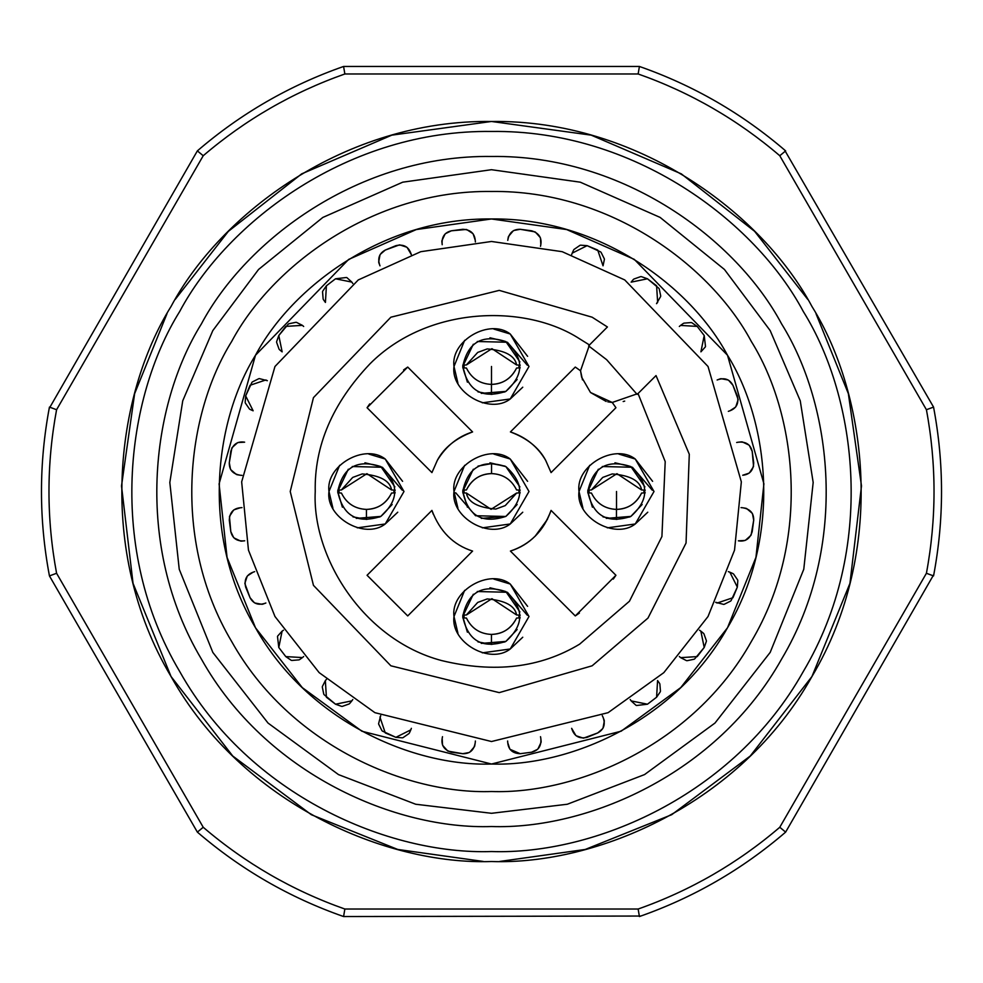 <?xml version="1.0" encoding="UTF-8"?>
<svg xmlns="http://www.w3.org/2000/svg" width="983" height="983" viewBox="0 0 983 983"><rect width="100%" height="100%" fill="white"/><g stroke="black" fill="none" stroke-linecap="round" stroke-linejoin="round"><path stroke-width="1.47" d="M367.064 575.276L407.724 615.936L367.064 575.276L431.93 510.41L433.294 514.281M470.636 550.419L472.59 551.07L407.724 615.936M472.59 551.07C453.384 544.963 439.831 531.41 431.93 510.41M582.489 379.88L580.535 370.751L589.468 344.959L607.42 326.97L592.135 317.202L499.241 290.378L390.865 317.202L313.454 397.648L290.231 491.5L313.454 585.352L390.865 665.798L499.241 692.622L592.135 665.798L647.981 618.074L686.048 543.046L689.292 454.257L656.03 375.58L638.041 393.532L612.237 402.465L615.936 407.724L551.07 472.59L545.626 460.253C537.566 446.552 525.831 437.116 510.41 431.93L575.276 367.064L580.523 370.763L581.604 377.091L590.5 392.5L606.179 401.457M457.931 383.21L453.999 366.487C450.349 340.745 489.743 317.976 510.251 334.011L529.001 366.487L510.251 398.963C489.78 414.998 450.361 392.266 453.999 366.487L464.64 340.315M582.944 508.223L579.012 491.5C575.362 465.758 614.756 442.989 635.264 459.024L654.014 491.5L635.264 523.976C614.793 540.011 575.374 517.279 579.012 491.5L589.653 465.328M457.931 508.223L453.999 491.5C450.349 465.758 489.743 442.989 510.251 459.024L529.001 491.5L510.251 523.976C489.78 540.011 450.361 517.279 453.999 491.5L464.64 465.328M367.064 407.724L407.724 367.064L472.59 431.93C457.881 436.55 446.147 445.987 437.374 460.253L431.93 472.59L367.064 407.724L369.719 403.89M615.936 575.276L575.276 615.936L510.41 551.07C530.23 544.385 543.783 530.832 551.07 510.41L615.936 575.276L613.281 579.11M332.918 508.223L328.986 491.5C325.336 465.758 364.742 442.989 385.238 459.024L403.988 491.5L385.238 523.976C364.767 540.011 325.348 517.279 328.986 491.5L339.626 465.328M457.931 633.224L453.999 616.513C450.349 590.771 489.743 567.99 510.251 584.037L529.001 616.501L510.251 648.989C489.78 665.012 450.361 642.292 453.999 616.513L464.64 590.341M624.697 401.113L623.185 401.531M590.5 392.5L612.237 402.465L607.801 401.838M612.237 402.477L613.048 403.583M614.731 405.954L615.936 407.724M510.41 431.93C527.232 438.271 538.979 447.72 545.626 460.253L551.07 472.59M575.276 367.064L577.107 368.318M578.68 369.424L580.535 370.763M493.81 329.059L510.251 334.011L527.601 356.313M522.759 387.204L510.251 398.963L482.272 402.833M618.823 454.072L635.264 459.024L652.601 481.326M647.772 512.217L635.264 523.976L607.273 527.846M493.81 454.072L510.251 459.024L527.601 481.326M522.759 512.217L510.251 523.976L482.272 527.846M403.595 369.94L407.724 367.064M431.93 472.59L437.374 460.253C444.021 447.72 455.768 438.271 472.59 431.93M579.405 613.06L575.276 615.936M551.07 510.41C543.169 531.41 529.616 544.963 510.41 551.07M368.797 454.072L385.238 459.024L402.588 481.326M397.759 512.217L385.238 523.976L357.259 527.846M493.81 579.073L510.251 584.037L527.601 606.339M522.759 637.23L510.251 648.989L482.272 652.859M467.404 382.178L462.747 366.487C467.859 342.182 482.235 333.888 505.876 341.593C524.369 358.168 524.369 374.769 505.876 391.394C482.272 399.123 467.896 390.816 462.747 366.487L473.315 344.222M592.417 507.191L587.76 491.5C592.86 467.195 607.236 458.889 630.889 466.606C649.382 483.181 649.382 499.782 630.889 516.394C607.285 524.136 592.909 515.829 587.76 491.5L598.328 469.223M467.404 507.191L462.747 491.5C467.859 467.195 482.235 458.889 505.876 466.606C524.369 483.181 524.369 499.782 505.876 516.394C482.272 524.136 467.896 515.829 462.747 491.5L473.315 469.223M342.403 507.191L337.734 491.5C342.846 467.195 357.222 458.889 380.863 466.606C399.368 483.181 399.368 499.782 380.863 516.394C357.259 524.136 342.883 515.829 337.734 491.5L348.301 469.223M467.404 632.204L462.747 616.513C467.859 592.208 482.235 583.902 505.876 591.606C524.369 608.182 524.369 624.783 505.876 641.408C482.272 649.136 467.896 640.842 462.747 616.513L473.315 594.236M489.952 337.783L505.876 341.593L519.884 361.879M517.132 379.512L505.876 391.394L481.301 393.372M614.965 462.784L630.889 466.606L644.885 486.892M642.145 504.512L630.889 516.394L606.314 518.385M489.952 462.784L505.876 466.606L519.884 486.892M517.132 504.512L505.876 516.394L481.301 518.385M364.939 462.784L380.863 466.606L394.871 486.892M392.131 504.512L380.863 516.394L356.288 518.385M489.952 587.797L505.876 591.606L519.884 611.905M517.132 629.525L505.876 641.408L481.301 643.398M442.497 736.672L442.178 738.368C441.072 745.335 444.144 749.943 451.381 752.204L462.772 753.703C469.849 753.863 474.003 750.189 475.244 742.656L475.379 740.998M507.621 740.998L507.756 742.693C508.469 749.722 512.622 753.396 520.228 753.703L531.619 752.204C538.512 750.52 541.572 745.876 540.797 738.27L540.503 736.672M571.639 728.329L572.217 729.951C574.748 736.537 579.712 739.007 587.109 737.336L597.725 732.937C603.931 729.546 605.688 724.274 603.009 717.135L602.296 715.636M630.214 699.515L631.172 700.904L647.478 704.209L656.595 697.217L657.578 680.555L659.581 683.357M679.327 656.521L680.629 657.652L697.217 656.595L704.209 647.478L700.854 631.135L699.515 630.214M723.648 604.398L715.636 602.296L717.185 603.034L732.937 597.725L737.336 587.109L729.853 572.192L728.329 571.639M744.967 540.466L738.368 540.822C745.335 541.928 749.943 538.856 752.204 531.619L753.703 520.228C753.863 513.138 750.164 508.973 742.62 507.756L740.998 507.621M748.997 473.192L742.718 475.244C749.734 474.519 753.396 470.353 753.703 462.772L752.204 451.381C750.52 444.488 745.876 441.428 738.27 442.203L736.672 442.497M728.329 411.349L729.951 410.783C736.537 408.252 739.007 403.288 737.336 395.891L732.937 385.275C729.546 379.069 724.274 377.312 717.135 379.991L720.355 378.787M700.904 351.828L704.209 335.522L697.217 326.405L680.555 325.422L679.327 326.479M660.637 296.485L656.521 303.673L657.652 302.371L656.595 285.783L647.478 278.791L631.135 282.146L633.31 279.491M604.398 259.352L603.034 265.815L597.725 250.063L587.109 245.664L572.192 253.147L571.639 254.671M540.503 246.328L540.822 244.632C541.928 237.665 538.856 233.057 531.619 230.796L520.228 229.297C513.138 229.137 508.973 232.836 507.756 240.38L508.309 236.977M475.379 242.002L475.244 240.282C474.519 233.266 470.353 229.604 462.772 229.297L451.381 230.796C444.488 232.48 441.428 237.124 442.203 244.73L441.859 241.302M411.361 254.671L410.783 253.049C408.252 246.463 403.288 243.993 395.891 245.664L385.275 250.063C379.069 253.454 377.312 258.726 379.991 265.865L378.787 262.645M352.786 283.485L351.828 282.096L335.522 278.791L326.405 285.783L325.422 302.445L323.419 299.643M303.673 326.479L302.371 325.348L285.783 326.405L278.791 335.522L282.146 351.865L279.491 349.69M259.352 378.602L267.364 380.704L265.815 379.966L250.063 385.275L245.664 395.891L253.147 410.808L250.001 409.395M238.033 442.534L244.632 442.178C237.665 441.072 233.057 444.144 230.796 451.381L229.297 462.772C229.137 469.862 232.836 474.027 240.38 475.244L242.002 475.379M242.002 507.621L240.282 507.756C233.266 508.481 229.604 512.647 229.297 520.228L230.796 531.619C232.48 538.512 237.124 541.572 244.73 540.797L241.302 541.141M254.671 571.651L253.049 572.217C246.463 574.748 243.993 579.712 245.664 587.109L250.063 597.725C253.454 603.931 258.726 605.688 265.865 603.009L262.645 604.213M283.485 630.214L282.096 631.172L278.791 647.478L285.783 656.595L302.445 657.578L303.673 656.521M326.479 679.327L325.348 680.629L326.405 697.217L335.522 704.209L351.865 700.854L352.786 699.515M378.602 723.648L380.704 715.636L379.966 717.185L385.275 732.937L395.891 737.336L410.808 729.853L411.361 728.329M507.756 742.718L509.784 748.985M510.042 749.329L520.228 753.703L531.619 752.204L537.517 749.365M537.947 748.948L541.08 742.337M541.141 741.698L540.797 738.27M571.651 728.329L575.829 735.493M576.222 735.8L583.177 738.098M583.705 738.073L597.725 732.937L602.677 728.686M602.997 728.17L604.324 720.981M604.213 720.355L603.009 717.135M631.184 700.94L636.075 705.339M636.48 705.511L647.478 704.209L656.595 697.217L660.281 691.811M660.453 691.233L659.863 683.935M680.629 657.652L686.515 660.637M687.019 660.711L694.195 659.224M694.637 658.942L704.209 647.478L706.384 641.309M706.384 640.707L703.926 633.802M703.509 633.31L700.854 631.135M724.152 604.336L730.701 601.043M731.057 600.662L737.336 587.109L737.828 580.584M737.68 580.007L733.527 573.974M732.999 573.605L729.853 572.192M745.433 540.281L750.901 535.403M751.147 534.936L753.703 520.228L752.499 513.79M752.204 513.273L746.625 508.53M746.023 508.309L742.62 507.756M749.402 472.897L753.42 466.765M753.543 466.261L752.204 451.381L749.365 445.483M748.948 445.053L742.337 441.92M741.698 441.859L738.27 442.203M729.951 410.783L735.493 407.171M735.8 406.778L738.098 399.823M738.073 399.295L732.937 385.275L728.686 380.323M728.17 380.003L720.981 378.676M700.94 351.816L705.339 346.925M705.511 346.52L704.209 335.522L697.217 326.405L691.811 322.719M691.233 322.547L683.935 323.137M683.357 323.419L680.555 325.422M660.711 295.981L659.224 288.805M658.942 288.363L647.478 278.791L641.309 276.616M640.707 276.616L633.802 279.074M604.336 258.848L601.043 252.299M600.662 251.943L587.109 245.664L580.584 245.172M580.007 245.32L573.974 249.473M573.605 250.001L572.192 253.147M540.822 244.632L540.466 238.033M540.281 237.567L535.403 232.099M534.936 231.853L520.228 229.297L513.79 230.501M513.273 230.796L508.53 236.375M475.244 240.282L473.192 234.003M472.897 233.598L466.765 229.58M466.261 229.457L451.381 230.796L445.483 233.635M445.053 234.052L441.92 240.663M411.349 254.671L407.171 247.507M406.778 247.2L399.823 244.902M399.295 244.927L385.275 250.063L380.323 254.314M380.003 254.83L378.676 262.019M351.816 282.06L346.925 277.661M346.52 277.489L335.522 278.791L326.405 285.783L322.719 291.189M322.547 291.767L323.137 299.065M302.371 325.348L296.485 322.363M295.981 322.289L288.805 323.776M288.363 324.058L278.791 335.522L276.616 341.691M276.616 342.293L279.074 349.198M258.848 378.664L252.299 381.957M251.943 382.338L245.664 395.891L245.172 402.416M245.32 402.993L249.473 409.026M237.567 442.719L232.099 447.597M231.853 448.064L229.297 462.772L230.501 469.21M230.796 469.727L236.375 474.47M236.977 474.691L240.38 475.244M240.282 507.756L234.003 509.808M233.598 510.103L229.58 516.235M229.457 516.739L230.796 531.619L233.635 537.517M234.052 537.947L240.663 541.08M253.049 572.217L247.507 575.829M247.2 576.222L244.902 583.177M244.927 583.705L250.063 597.725L254.314 602.677M254.83 602.997L262.019 604.324M282.06 631.184L277.661 636.075M277.489 636.48L278.791 647.478L285.783 656.595L291.189 660.281M291.767 660.453L299.065 659.863M299.643 659.581L302.445 657.578M325.348 680.629L322.363 686.515M322.289 687.019L323.776 694.195M324.058 694.637L335.522 704.209L341.691 706.384M342.293 706.384L349.198 703.926M349.69 703.509L351.865 700.854M378.664 724.152L381.957 730.701M382.338 731.057L395.891 737.336L402.416 737.828M402.993 737.68L409.026 733.527M409.395 732.999L410.808 729.853M442.178 738.368L442.534 744.967M442.719 745.433L447.597 750.901M448.064 751.147L462.772 753.703L469.198 752.499M469.727 752.204L474.47 746.65M474.678 746.048L475.244 742.656M547.519 519.233L535.108 536.276M478.033 466.102L491.561 463.595L491.549 473.585C503.099 474.101 511.443 479.557 516.567 489.939L520.216 490.173M518.95 492.876L518.95 490.136M520.216 492.827L516.567 493.061L491.082 509.329L466.446 493.061L462.784 492.827M464.05 490.136L464.05 492.876M462.784 490.173L466.434 489.939C471.57 479.52 479.937 474.076 491.549 473.597L491.549 473.585C480.306 473.855 471.926 479.299 466.409 489.927M505.729 516.48L475.575 515.731L455.682 492.753M629.98 516.898L616.439 519.405L616.464 509.415C604.914 508.899 596.57 503.443 591.447 493.061L587.785 492.827M589.063 490.124L589.063 492.864M587.785 490.173L591.434 489.939L616.931 473.671L641.555 489.952M641.58 489.939L645.229 490.173M643.963 492.864L643.963 490.124M645.229 492.827L641.58 493.061C636.443 503.48 628.063 508.924 616.464 509.403L616.464 509.415C627.707 509.145 636.087 503.701 641.604 493.073M602.284 466.52L632.438 467.269L652.319 490.247M504.967 391.898L491.439 394.404L491.451 384.402C479.901 383.886 471.557 378.43 466.434 368.047L462.784 367.814M464.05 365.123L464.05 367.863M462.784 365.16L466.434 364.939L491.918 348.67L516.554 364.939L520.216 365.16M518.95 367.863L518.95 365.123M520.216 367.814L516.567 368.047C511.43 378.467 503.063 383.923 491.451 384.402C502.694 384.132 511.074 378.688 516.591 368.06M477.271 341.506L507.425 342.256L527.318 365.234M504.967 641.911L491.439 644.418L491.451 634.428C479.901 633.9 471.557 628.456 466.434 618.074L462.784 617.84M464.05 615.137L464.05 617.877M462.784 615.174L466.434 614.953M466.458 614.965L491.918 598.684L516.554 614.953L520.216 615.174M518.95 617.877L518.95 615.137M520.216 617.84L516.567 618.074C511.43 628.493 503.063 633.937 491.451 634.416C502.694 634.158 511.074 628.715 516.591 618.086M477.271 591.52L507.425 592.282L527.318 615.26M379.954 516.898L366.426 519.405L366.45 509.415C354.888 508.899 346.544 503.443 341.433 493.061L337.771 492.827M339.037 490.124L339.037 492.864M337.771 490.173L341.42 489.939M341.445 489.952L366.905 473.671L391.541 489.952L395.215 490.173M393.937 492.864L393.937 490.124M395.215 492.827L391.553 493.061C386.417 503.48 378.05 508.924 366.45 509.403L366.45 509.415C377.693 509.145 386.061 503.701 391.578 493.073M352.258 466.52L382.412 467.269L402.305 490.247M491.5 741.526L608.096 712.675L663.832 672.642L708.03 616.513L734.534 550.173L741.342 481.879L708.03 366.487L624.746 279.946L562.202 251.685L491.5 241.474L420.798 251.685L358.254 279.946L274.97 366.487L241.658 481.879L248.466 550.173L274.97 616.513L319.168 672.642L374.904 712.675L491.5 741.526M49.445 575.915L56.584 573.273C46.434 518.754 46.434 464.246 56.584 409.727L49.445 407.085C38.816 463.362 38.816 519.638 49.445 575.915L197.362 832.11C240.786 869.464 289.53 897.614 343.583 916.537L640.805 916.045M198.48 833.08L197.362 832.11L203.223 827.268C245.357 863.307 292.565 890.573 344.861 909.029L638.139 909.029C690.435 890.573 737.643 863.307 779.777 827.268L926.416 573.273C936.566 518.754 936.566 464.246 926.416 409.727L779.777 155.732C737.643 119.693 690.435 92.427 638.139 73.971L344.861 73.971C292.565 92.427 245.357 119.693 203.223 155.732L197.362 150.891L49.175 408.523M56.584 573.273L203.223 827.268M203.223 155.732L56.584 409.727M197.362 150.891L198.591 149.834L197.362 150.891C240.786 113.537 289.53 85.386 343.583 66.463L342.195 66.955M344.861 909.029L343.583 916.537M638.139 909.029L639.417 916.537C693.47 897.614 742.214 869.464 785.638 832.11C742.214 869.464 693.47 897.614 639.417 916.537M779.777 827.268L785.638 832.11L933.825 574.477M926.416 573.273L933.555 575.915C944.184 519.638 944.184 463.362 933.555 407.085L784.52 149.92M926.416 409.727L933.555 407.085L933.85 408.67L933.555 407.085M779.777 155.732L785.638 150.891C742.214 113.537 693.47 85.386 639.417 66.463L343.583 66.463L344.861 73.971M638.139 73.971L639.417 66.463L640.941 67.004L639.417 66.463M483.267 861.44L397.771 849.459L311.328 814.71L232.738 756.013L171.054 676.525L133.037 583.324L121.511 485.958L134.622 393.704L167.012 313.663M175.244 299.397L228.363 231.349L301.683 173.868L391.812 135.15L491.488 121.474L591.213 135.15L681.293 173.856L754.637 231.337L807.756 299.397M815.988 313.663L848.366 393.691L861.489 485.934L849.951 583.337L811.958 676.501L750.25 756.025L671.696 814.698L585.241 849.459L499.733 861.44M727.506 355.244L763.914 483.82L755.952 557.324L727.531 627.732L680.764 687.584L621.121 731.217L491.5 764.024L361.941 731.254L302.272 687.609L255.506 627.793L227.061 557.373L219.086 483.894L255.494 355.244L348.646 259.426L416.276 229.567L491.463 218.976L566.675 229.555L634.293 259.377L727.506 355.244C691.16 287.011 599.409 217.562 491.5 218.976C383.591 217.562 291.84 287.011 255.494 355.244C214.577 420.835 200.299 535.01 255.494 627.756C308.22 721.927 414.236 766.654 491.5 764.024C568.764 766.654 674.78 721.927 727.506 627.756C782.701 535.01 768.423 420.835 727.506 355.244M171.042 306.487C115.49 395.547 96.113 550.578 171.042 676.513C242.641 804.377 386.589 865.101 491.5 861.526C596.411 865.101 740.359 804.377 811.958 676.513C886.887 550.578 867.51 395.547 811.958 306.487C762.599 213.852 638.028 119.545 491.5 121.474C344.972 119.545 220.401 213.852 171.042 306.487M491.5 791.524C576.554 794.424 693.273 745.175 751.331 641.518C812.081 539.409 796.365 413.708 751.331 341.482C711.311 266.381 610.308 189.916 491.5 191.476C372.692 189.916 271.689 266.381 231.669 341.482C186.635 413.708 170.919 539.409 231.669 641.518C289.727 745.175 406.446 794.424 491.5 791.524M770.193 330.595L800.248 400.781L813.174 482.456L803.775 569.255L770.205 652.368L714.985 723.046L644.541 774.579L567.326 804.241L491.5 813.297L415.686 804.241L338.496 774.604L268.027 723.058L212.832 652.429L179.238 569.268L169.826 482.493L182.74 400.794L212.807 330.595L258.554 269.477L322.829 217.44L402.698 182.187L491.463 169.703L580.289 182.187L660.134 217.427L724.434 269.465L770.193 330.595M491.5 826.531C586.482 829.763 716.816 774.776 781.645 659.015C849.484 545 831.937 404.627 781.645 323.985C736.955 240.11 624.168 154.724 491.5 156.469C358.832 154.724 246.045 240.11 201.355 323.985C151.063 404.627 133.516 545 201.355 659.015C266.184 774.776 396.518 829.763 491.5 826.531C586.482 829.763 716.816 774.776 781.645 659.015C849.484 545 831.937 404.627 781.645 323.985C736.955 240.11 624.168 154.724 491.5 156.469C358.832 154.724 246.045 240.11 201.355 323.985C151.063 404.627 133.516 545 201.355 659.015C266.184 774.776 396.518 829.763 491.5 826.531M589.468 344.959L579.638 338.852C525.512 303.649 427.789 305.639 369.964 363.833C332.5 403.313 314.253 445.864 315.236 491.5C311.881 556.403 362.641 639.663 441.699 660.588C494.449 673.318 540.429 667.85 579.638 644.148L629.452 601.227L661.915 536.546L665.208 461.605L638.041 393.532M491.561 463.595L505.016 466.126M616.439 519.405L602.997 516.874M616.513 509.403L616.513 491.5M491.439 394.404L477.984 391.861M491.451 384.402L491.451 384.402C479.901 383.874 471.557 378.43 466.434 368.047M491.5 384.402L491.5 366.487M491.439 644.418L477.984 641.887M491.451 634.416L491.451 634.428C479.901 633.9 471.557 628.444 466.434 618.061M366.426 519.405L352.971 516.874M179.705 311.488C125.664 398.14 106.803 548.981 179.705 671.512C249.363 795.911 389.428 855.001 491.5 851.536C593.572 855.001 733.637 795.911 803.295 671.512C876.197 548.981 857.336 398.14 803.295 311.488C755.276 221.347 634.06 129.596 491.5 131.464C348.94 129.596 227.724 221.347 179.705 311.488M491.549 473.597C503.099 474.113 511.443 479.557 516.567 489.939M516.616 493.073L505.274 505.581L495.788 509.071C477.849 507.584 468.055 502.252 466.397 493.073M616.464 509.403C604.914 508.887 596.57 503.443 591.447 493.061M591.397 489.927L602.739 477.419L612.225 473.929C630.152 475.416 639.958 480.748 641.616 489.927M466.384 364.914L477.726 352.406L487.212 348.916C505.151 350.403 514.945 355.735 516.603 364.914M466.384 614.94L477.726 602.419L487.212 598.93C505.151 600.429 514.945 605.761 516.603 614.94M366.45 509.403C354.888 508.887 346.544 503.443 341.433 493.061M341.371 489.927L352.725 477.419L362.199 473.929C380.138 475.416 389.932 480.748 391.59 489.927M588.633 345.905L606.646 359.692L637.095 394.367"/></g></svg>
